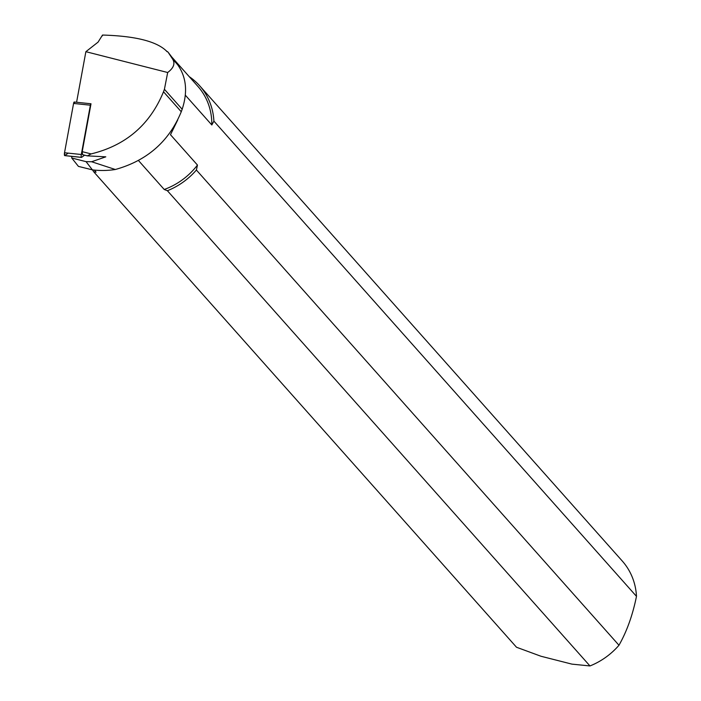 <?xml version="1.0" encoding="UTF-8"?>
<svg xmlns="http://www.w3.org/2000/svg" width="701" height="701" viewBox="0 0 701 701"><rect width="100%" height="100%" fill="white"/><g stroke="black" fill="none" stroke-linecap="round" stroke-linejoin="round"><path stroke-width="1.05" d="M86.048 161.651L71.739 158.005L78.433 166.391L92.401 169.861L86.048 161.651L91.621 161.747L105.798 156.831L87.336 155.867L91.112 153.913L82.21 151.653L91.007 103.774A2.173 0.508 96 0 0 90.376 105.203L81.307 154.509A2.173 0.508 96 0 0 81.491 157.401A2.173 0.508 96 0 0 81.596 157.366L84.628 155.175M81.395 157.339L64.799 155.587A2.173 0.508 -84 0 1 64.694 155.622A2.173 0.508 -84 0 1 64.518 152.739L73.579 103.433A2.173 0.508 -84 0 1 74.21 102.004L91.007 103.774M87.336 155.867L82.508 154.641L82.21 151.653M91.621 161.747L115.332 169.502C147.105 160.652 169.072 141.4 181.261 111.748L182.172 109.26C187.877 91.822 186.352 76.952 177.598 64.667L168.494 52.715A67.138 60.339 -41.6 0 0 168.003 52.084L172.569 59.007C175.355 63.458 173.725 67.962 167.679 72.51L164.42 89.29L182.172 109.26M92.401 169.861A86.144 77.425 -41.6 0 0 115.332 169.502M76.584 102.25L85.873 51.69L98.061 42.139L102.512 35.05C135.021 35.988 156.297 41.271 166.339 50.901L168.003 52.084M71.739 158.005L71.835 156.376M91.112 153.913C125.829 145.449 149.961 124.734 163.508 91.778L164.42 89.29M85.873 51.69L167.679 72.51M102.512 35.05L102.407 35.821M177.712 119.959L170.483 134.715L197.463 165.059A66.586 59.848 -41.6 0 1 164.227 189.48L138.412 160.45M185.353 95.205L211.816 124.971A66.586 59.848 -41.6 0 0 197.884 86.381L171.876 57.132M94.249 170.071L96.09 172.139L93.925 172.034L516.514 647.251L540.97 656.25L571.885 664.119L589.97 665.95L167.39 190.725L164.227 189.48M93.925 172.034A68.321 61.408 138.4 0 1 92.462 169.87M589.97 665.95A68.321 61.408 -41.6 0 0 618.974 645.253L196.394 170.028A68.321 61.408 138.4 0 1 167.39 190.725M636.482 596.349A68.321 61.408 -41.6 0 0 622.269 561.019L199.68 85.794A68.321 61.408 138.4 0 1 213.901 121.124L636.482 596.349C632.705 615.031 626.869 631.329 618.974 645.253M197.463 165.059L196.394 170.028M189.27 76.681A68.321 61.408 138.4 0 1 199.68 85.794M213.901 121.124L211.816 124.971M68.216 153.133L64.799 155.587L64.518 152.739L73.579 103.433L74.508 102.758M90.376 105.203L73.579 103.433M64.518 152.739L81.307 154.509M163.508 91.778L181.261 111.748M172.569 59.007L177.598 64.667M81.491 157.401L64.694 155.622M166.339 50.901L167.066 51.716"/></g></svg>
